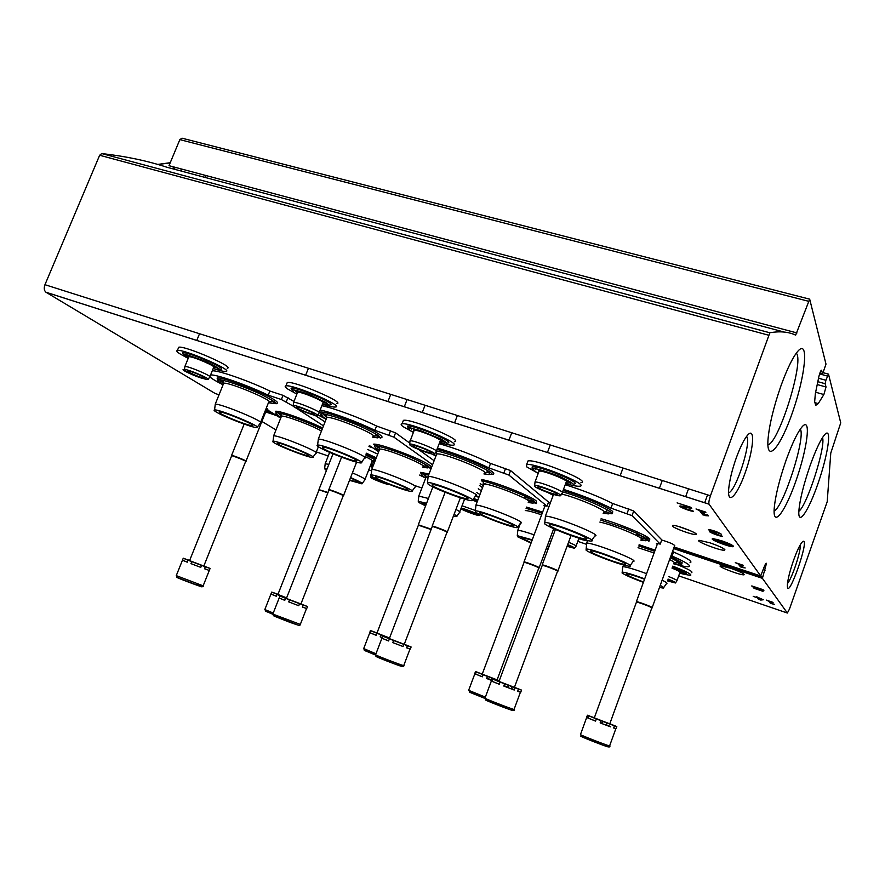 <?xml version="1.0" encoding="UTF-8"?>
<svg xmlns="http://www.w3.org/2000/svg" width="885" height="885" viewBox="0 0 885 885"><rect width="100%" height="100%" fill="white"/><g stroke="black" fill="none" stroke-linecap="round" stroke-linejoin="round"><path stroke-width="1.33" d="M787.362 613.028L789.453 609.112L827.209 501.695L830.772 453.087L840.739 422.853L828.504 374.145L825.882 380.273L825.163 383.725L826.026 386.999L823.869 394.544L818.238 403.604L815.749 405.341L814.654 401.834L815.339 393.703L818.913 376.402C819.919 372.441 820.804 370.384 821.579 370.218L822.574 373.89L825.993 364.111L809.675 299.152L795.659 335.127C788.524 331.786 779.917 331.001 769.839 332.771L710.456 495.777C709.051 499.914 708.575 502.691 709.018 504.118L760.702 575.969L763.7 568.104C765.027 564.553 765.956 562.948 766.498 563.303L762.405 578.336L787.362 613.028L678.695 575.858M809.476 299.108L182.033 138.193L179.843 139.631L169.002 165.683L796.965 332.937M784.11 332.052L166.944 167.254C147.131 160.771 125.393 156.214 101.731 153.559L99.651 155.262L44.958 284.704C43.774 288.079 44.106 290.579 45.931 292.216L215.143 393.482L219.037 394.787M548.501 502.249L550.404 502.769M661.726 540.016C670.078 542.593 674.37 544.485 674.569 545.691M709.825 542.782L699.183 540.326C694.028 540.702 720.534 551.023 724.583 550.216C725.656 549.131 720.733 546.653 709.825 542.782M184.312 369.576L183.339 369.521C180.418 369.742 197.687 377.497 203.594 378.625M688.154 506.961L680.2 505.954C677.169 506.209 691.085 511.762 693.508 511.264L690.4 510.026C686.572 509.284 684.205 508.333 683.297 507.193L691.782 508.322L691.019 507.348L677.114 502.879L688.331 506.485M702.812 514.86L708.31 515.911L707.58 514.937L705.301 514.937L702.856 511.696L705.887 512.669L705.367 511.972L696.008 508.963L699.581 510.634L702.812 514.86L703.276 513.566L704.593 513.986M721.286 534.186C717.481 531.841 713.199 530.303 708.42 529.562L710.544 531.321L709.77 531.288C707.049 531.498 720.224 536.664 722.37 536.233L713.321 533.124L716.286 533.423L715.821 532.814L711.374 530.723L721.286 534.186M721.364 540.68L712.724 538.711C708.431 539.031 729.771 547.35 733.156 546.676C734.085 545.791 730.158 543.788 721.364 540.68M740.48 566.887L745.203 567.96L742.681 567.119L740.966 564.884L743.146 565.249L735.313 562.639L738.234 563.966L740.48 566.887L740.867 565.803L741.951 566.168M672.467 526.11L672.644 525.458C675.996 524.473 701.031 534.33 695.621 534.496C692.479 535.005 674.06 528.323 672.467 526.11M730.545 568.247L720.567 565.825C716.186 566.101 740.59 575.482 743.953 574.808C744.761 573.911 740.291 571.721 730.545 568.247M753.987 588.293L762.859 591.291L763.921 590.693L754.407 586.932L763.158 589.709L751.785 585.925C751.874 586.689 754.96 588.049 761.034 589.996L754.075 588.027M758.401 599.267L760.746 600.063L763.335 599.764L756.343 596.7L757.084 597.629L753.212 596.313L761.255 599.311L758.401 599.267M770.392 603.36L774.574 604.411L772.384 603.658L771.123 601.999L773.07 602.397L766.255 600.074L768.744 601.192L770.392 603.36L770.724 602.419L771.687 602.751M261.871 421.459L275.998 429.911M793.502 560.482C789.918 570.925 787.871 579.022 787.385 584.786C786.632 605.097 811.235 535.071 802.551 541.664C800.184 544.054 797.175 550.326 793.502 560.482M736.364 457.633C732.116 469.692 729.572 480.112 728.709 488.874C727.193 506.054 736.984 496.042 745.082 473.077C753.323 450.376 755.403 427.344 748.223 434.469C744.628 438.219 740.668 445.952 736.364 457.633M786.19 459.912C779.276 479.902 775.271 496.175 774.187 508.72C772.848 528.666 785.493 511.364 796.201 480.101C807.076 449.104 811.279 417.974 802.972 425.884C798.292 430.718 792.694 442.058 786.19 459.912M810.206 465.278C803.569 484.593 799.786 499.848 798.856 511.065C797.905 527.117 808.79 510.634 818.26 482.756C827.84 455.078 832.044 427.676 825.34 433.949C821.313 438.108 816.269 448.551 810.206 465.278M781.112 385.373C773.645 406.812 769.275 424.9 767.992 439.646C766.211 464.769 780.935 446.671 792.96 411.049C805.195 375.804 809.001 339.873 798.58 350.405C793.48 355.87 787.65 367.518 781.112 385.373M767.87 444.856C778.623 443.352 804.011 362.684 796.544 353.469L796.135 353.358M798.845 511.287C806.932 505.844 825.97 446.659 822.519 437.555M774.098 511.01C783.468 507.271 805.837 437.533 800.339 429.081M728.576 492.746C735.656 491.839 751.553 442.821 746.741 436.681L746.42 436.582M787.495 583.436C791.876 578.856 801.135 550.924 800.35 544.64M690.842 530.9L678.529 526.475M769.884 601.313L770.724 602.419M761.011 599.311L760.746 600.063M757.306 597.032L757.084 597.629M757.671 597.154L757.372 597.994M757.837 597.209L757.682 598.382M758.014 597.441L758.899 597.74M763.169 590.406L762.859 591.291M743.411 567.185L743.19 567.794M739.517 564.033L740.867 565.803M717.281 539.883L726.707 543.102L717.414 539.496M715.677 539.839L729.306 544.441L715.677 539.839L715.932 539.131M729.528 543.832L729.306 544.441M723.731 544.153L724.561 544.43L723.399 542.914L731.298 545.392L714.449 539.85L722.558 542.638L723.731 544.153M724.926 543.423L724.561 544.43M714.792 538.888L714.449 539.85M731.508 544.806L731.298 545.392M731.663 544.883L731.419 545.558M713.631 538.722L714.637 539.319M720.644 542.007L722.647 542.759M724.892 543.523L728.853 544.706M731.508 545.315L732.658 545.481M710.345 529.794L710.987 530.104L710.544 531.321M710.677 530.956L712.934 532.106M718.465 532.549L718.233 533.19M706.385 514.937L706.031 515.9M700.997 510.568L703.276 513.566M681.859 506.087L683.419 506.851M562.55 491.883C583.834 497.669 613.382 511.519 611.524 513.377L612.453 513.676L612.697 511.574C608.681 507.227 581.821 495.788 563.07 490.489M608.758 513.521L611.557 513.742M670.277 557.683C688.276 566.699 677.822 564.42 681.837 564.044L682.147 562.772L670.708 556.477M655.132 550.16L639.114 544.751M678.673 563.845L680.864 564.088M600.616 520.048L623.98 527.88L637.311 533.489L647.964 539.573C648.406 541.244 648.926 541.576 649.513 540.558L649.811 538.943C646.437 535.049 618.781 523.555 601.103 518.743M646.116 540.381L648.583 540.613M673.585 563.789C681.196 565.924 686.196 566.887 688.596 566.688C691.816 565.902 686.317 562.351 672.08 556.045L671.195 555.149M563.491 489.361C581.622 495.091 597.441 501.341 610.96 508.123L632.012 515.645L660.232 544.098L656.404 543.39L657.19 544.496M547.494 492.414L553.213 495.268M610.96 508.123L612.674 503.488C599.178 496.673 583.359 490.412 565.227 484.714M660.232 544.098L661.781 539.861L633.726 510.988L612.674 503.488M672.08 556.045L673.551 551.986L672.666 551.067M690.023 562.727C693.265 561.886 687.778 558.302 673.551 551.986M646.515 539.197L648.251 539.894M647.001 538.766L642.565 539.02M643.86 536.786L644.003 538.368L641.647 539.441M599.864 522.095C614.721 525.159 647.654 539.219 641.138 539.673M586.611 544.375L586.722 543.169C593.182 542.383 641.514 561.389 633.096 561.4L630.197 565.526M586.069 550.138L586.147 549.032C592.209 548.412 637.587 566.245 629.755 566.157C625.418 566.854 590.483 554.032 586.069 550.138M590.804 551.764L590.771 550.924C595.118 550.227 631.602 564.564 624.843 564.298C621.071 564.674 594.145 554.751 590.804 551.764M643.55 581.987C634.744 578.746 629.08 576.268 626.558 574.542L626.58 573.878C629.279 574.033 635.275 575.825 644.545 579.244M643.406 582.363C632.366 578.281 625.264 575.161 622.078 572.982L622.21 572.119C625.739 572.396 633.24 574.63 644.689 578.845M660.221 585.394C663.518 587.087 664.547 587.983 663.33 588.094L659.48 587.463M622.631 567.628L622.719 566.632C626.458 566.865 634.412 569.21 646.57 573.668M662.124 580.173C666.438 582.308 667.876 583.458 666.46 583.624L663.706 587.563M638.041 547.704L654.115 552.97M669.602 559.541C673.795 561.698 675.233 562.926 673.928 563.236M676.671 560.847L676.627 562.008L674.37 563.037M679.359 562.506L675.366 562.583M549.817 525.668L549.718 524.573C554.707 523.765 593.603 539.275 585.992 539.031C581.777 539.452 553.855 529.119 549.817 525.668M544.806 523.953L544.806 522.537C551.753 521.818 600.03 541.067 591.235 541.034C586.379 541.819 550.116 528.467 544.806 523.953M545.304 517.703L545.459 516.243C552.859 515.324 604.278 535.867 594.831 535.945L591.788 540.259M561.477 494.018C578.624 497.956 610.462 512.138 603.537 512.692M606.159 509.14L606.601 511.309L604.134 512.415M609.887 511.552L608.67 512.315L604.953 512.05M436.482 450.852L436.416 450.841C454.624 454.713 490.655 470.112 491.717 473.829L492.879 474.382C494.284 474.128 494.084 473.265 492.248 471.793C485.965 466.329 452.257 452.666 436.958 449.425M489.394 474.227L491.905 474.448M542.638 512.127L526.498 507.105M481.263 480.898C486.507 480.765 528.124 495.766 534.374 501.496C535.646 503.698 536.387 504.196 536.598 502.979L536.21 500.932C530.613 495.865 494.715 481.761 481.772 479.559M533.378 502.791L535.613 503.023M437.455 448.131C455.344 453.352 472.479 459.946 488.863 467.888L508.853 475.046L547.03 506.187L543.921 505.623L544.673 506.662M431.78 453.939L435.929 456.018M479.515 485.489L482.535 487.724M488.863 467.888L490.567 463.43C474.194 455.443 457.069 448.85 439.181 443.673M547.03 506.187L548.567 502.083L510.556 470.566L490.567 463.43M534.109 501.286L529.927 501.452M483.852 483.664L483.254 481.274M531.221 499.439L531.31 500.833L528.965 501.883M483.52 485.135L484.062 484.15C490.445 483.11 535.823 501.419 528.533 502.072M475.853 506.253L475.964 505.18C481.838 504.373 528.312 523.002 520.579 523.035L517.703 527.062M475.82 512.249L475.356 510.855C480.865 510.214 524.506 527.67 517.305 527.615C513.566 528.312 481.551 516.431 475.82 512.249M480.267 513.776L479.825 512.703C483.752 512.006 518.82 526.022 512.603 525.801C509.329 526.177 484.637 516.995 480.267 513.776M531.188 542.693L521.807 538.224L521.497 537.383L532.117 540.237M547.195 546.145L548.888 546.93M548.224 548.722L546.432 548.191M531.055 543.069L517.592 536.764L517.283 535.668L532.261 539.839M547.361 545.691L549.076 546.443M548.047 549.187L546.266 548.623M517.736 531.232L517.825 530.336C520.17 530.38 525.601 531.885 534.131 534.839M549.231 540.68L550.946 541.421M525.259 510.413L525.336 510.59C527.814 510.568 533.235 511.984 541.62 514.838M432.865 485.865L432.223 484.504C436.681 483.697 474.083 498.886 467.147 498.675C463.541 499.107 437.998 489.56 432.865 485.865M428.174 484.272L427.477 482.502C433.716 481.761 480.19 500.644 472.181 500.633C468.032 501.419 434.9 489.084 428.174 484.272M428.008 477.712L428.152 476.418C434.812 475.488 484.305 495.655 475.688 495.755L472.656 499.97M436.283 455.111L436.924 453.939C444.159 452.744 492.414 472.579 484.294 473.375M436.836 453.717L435.42 452.633M486.916 470.178L487.259 472.059L484.77 473.165M490.323 472.413L485.677 472.767M379.687 434.612C370.041 427.322 325.713 410.585 320.171 412.122L321.222 413.406C319.739 413.173 332.185 414.766 356.6 424.7C366.567 429.015 373.857 432.676 378.47 435.674L380.34 438.119L381.291 437.688C382.707 437.4 382.176 436.371 379.687 434.612M320.713 414.578L322.14 415.596M377.972 437.511L380.24 437.754M429.004 474.017L420.663 472.336M429.568 465.267C421.271 458.861 378.459 442.81 373.426 444.193L374.93 445.575C376.236 445.354 392.365 449.635 407.775 456.041C438.396 469.26 427.366 468.984 430.741 467.711C431.924 467.49 431.537 466.672 429.568 465.267M427.654 467.523L429.701 467.756M419.601 475.079L425.685 478.11M475.422 496.12L479.128 496.706M479.947 494.549L476.838 492.547M432.566 464.758L393.891 437.146L374.875 430.331C358.956 422.433 332.616 412.631 320.182 409.965M317.715 414.788L326.111 419.269M369.355 445.531L378.658 451.748M374.875 430.331L376.556 426.028C360.66 418.085 334.32 408.295 321.874 405.684M409.766 443.108L395.573 432.831L376.556 426.028M434.115 460.731L418.539 449.447M481.374 490.799L478.276 488.774M377.751 447.932L375.815 445.73M428.251 466.13L424.291 466.185M379.554 448.474C377.707 447.179 377.408 446.471 378.658 446.339L378.979 446.317M425.585 464.393L425.63 465.61L423.262 466.638M379.344 449.978L379.82 449.115C385.628 448.098 429.645 466.163 422.93 466.793M371.7 470.411L371.811 469.47C377.121 468.652 422.167 486.982 415.054 487.038L412.189 490.965M372.253 476.65L371.169 474.968C376.147 474.316 418.461 491.485 411.846 491.452C408.616 492.126 379.045 481.064 372.253 476.65M376.435 478.077L375.517 476.794C379.057 476.086 413.018 489.859 407.299 489.67C404.467 490.058 381.634 481.484 376.435 478.077M425.751 505.446L422.344 502.945L426.382 503.775M425.574 505.888L419.048 502.603L418.24 501.264L426.57 503.311M454.071 514.34C456.671 515.734 457.501 516.486 456.56 516.586L453.408 516.066M418.727 496.894L418.815 496.087L428.428 498.465M455.941 509.45C459.47 511.276 460.676 512.26 459.558 512.415L456.859 516.165M425.851 477.679L427.4 476.993M425.917 476.141L425.231 474.327M426.216 476.827L422.499 473.807M323.479 448.64L322.251 447.013C326.222 446.206 362.496 461.151 356.168 460.974C353.06 461.406 329.485 452.512 323.479 448.64M319.076 447.146C316.941 445.819 316.443 445.122 317.615 445.044C323.213 444.281 368.337 462.888 361.014 462.91C357.485 463.663 326.941 452.18 319.076 447.146M318.191 440.276L318.323 439.159C324.286 438.219 372.331 458.098 364.465 458.209L361.434 462.346M326.432 418.45L326.996 417.443C333.512 416.271 380.384 435.896 372.961 436.648M326.808 416.99C324.673 415.474 324.319 414.623 325.769 414.457L326.443 414.434M375.605 433.794L375.859 435.398L373.337 436.493M326.598 417.51L322.737 413.749M378.714 435.851L374.322 436.062M274.25 399.788C263.199 392.287 221.969 376.556 217.179 378.006C216.913 378.857 218.175 379.466 220.962 379.831C230.952 382.11 243.729 386.679 259.316 393.548C284.273 405.806 272.945 404.002 276.894 403.328C278.288 403.018 277.414 401.834 274.25 399.788M273.719 403.129L275.777 403.383M375.926 458.751L366.091 453.894M322.638 428.052C307.67 420.441 279.085 410.33 275.379 411.293C277.171 412.93 273.288 411.901 280.965 413.461C290.136 415.552 311.022 423.506 322.173 429.225M371.91 461.727L374.466 462.501M376.302 457.799L366.357 453.209M323.501 425.873L296.154 408.073M293.001 406.027L281.375 399.522L268.21 395.186C248.143 385.395 216.349 374.255 210.597 374.941M209.845 376.8C211.692 378.647 216.106 381.324 223.075 384.798M266.772 409.213L267.834 409.324L266.363 407.963M266.684 409.434L280.7 418.129M268.21 395.186L269.87 391.026C249.824 381.192 218.042 370.085 212.256 370.837M293.942 401.436L283.034 395.352L269.87 391.026M325.049 421.935L315.016 415.33M377.729 454.127L367.795 449.514M281.585 416.061L277.779 412.819M281.275 415.319L280.722 413.406M281.198 416.879L281.618 416.127C285.114 415.353 313.29 425.939 321.432 431.095M273.587 436.67L273.686 435.84C278.476 435.033 322.439 453.131 315.868 453.186L313.024 457.036M274.77 443.142C272.646 441.903 272.071 441.25 273.034 441.184C277.536 440.52 318.81 457.468 312.715 457.445C309.938 458.109 282.426 447.733 274.77 443.142M278.698 444.491L277.304 442.976C280.468 442.279 313.567 455.863 308.301 455.687C305.834 456.074 284.583 448.031 278.698 444.491M350.438 477.922C356.423 480.577 358.867 482.004 357.794 482.214L349.63 479.991M326.41 470.588L324.607 468.751L326.985 469.127M350.582 477.557C359.332 481.351 363.127 483.442 361.943 483.852L349.498 480.334M325.116 464.437L325.16 463.718L328.844 464.382M352.418 472.867C362.009 477.015 366.169 479.327 364.897 479.814L362.208 483.487M365.074 456.494C370.915 459.315 373.282 460.93 372.165 461.339M374.742 459.492L372.408 461.229M375.041 461.008L373.514 460.753M220.94 413.76L219.126 411.868C222.644 411.06 258.055 425.829 252.269 425.674C249.592 426.094 227.655 417.753 220.94 413.76M216.825 412.355C214.181 410.828 213.429 410.009 214.568 409.91C219.568 409.147 263.675 427.555 256.993 427.577C253.962 428.307 225.575 417.543 216.825 412.355M215.155 405.175L215.276 404.213C220.619 403.283 267.58 422.941 260.378 423.052L257.336 427.101M223.363 384.09L223.85 383.227C229.724 382.088 275.556 401.547 268.774 402.255M223.573 382.552C221.737 381.214 221.427 380.473 222.655 380.318L223.175 380.296M271.43 399.721L271.595 401.071L269.051 402.133M223.108 382.884C220.453 381.236 219.336 380.152 219.757 379.621M274.284 401.624L270.124 401.679M602.973 721.408L602.32 723.2L600.284 722.503M580.505 734.439L587.474 715.301L588.58 715.788L587.784 717.967L595.572 720.998M587.784 717.967L595.539 721.098L596.335 718.908L600.948 720.7L600.141 722.901L610.451 726.828L600.141 722.901M613.725 727.846L616.015 728.731L613.67 728.001L614.456 725.822L600.948 720.7M610.539 726.552L606.125 724.726M594.366 717.746L589.742 716.153M609.809 723.786L616.801 726.552L616.015 728.731M587.474 715.301L586.478 717.381M589.797 716.009L587.275 715.202M588.58 715.788L596.335 718.908M614.456 725.822L616.801 726.552M651.78 608.017L609.776 723.841L594.322 717.868M636.536 602.021L636.481 601.634C638.804 601.734 654.601 607.862 652.201 607.73L651.991 607.906M636.381 602.309L636.547 602.088C638.815 602.187 654.181 608.15 651.847 608.017M491.695 677.954L491.042 679.702L486.783 678.153M468.707 690.156L475.643 671.671L476.285 671.958L475.499 674.06L482.369 676.726M475.499 674.06L482.336 676.826L483.122 674.713L487.436 676.394L486.65 678.507L491.33 680.222M486.65 678.507L491.297 680.299M482.281 673.994L478.542 672.744M499.206 680.875L497.381 680.62M475.643 671.671L474.592 673.629M478.597 672.622L475.378 671.538M476.285 671.958L483.122 674.713M487.436 676.394L497.525 680.244M499.217 680.831L498.189 680.388L499.262 680.731M499.284 680.653L497.116 679.802M538.766 568.104L497.093 679.857L482.225 674.138M524.13 562.24L524.075 561.898C526.199 561.964 541.377 567.938 539.164 567.827L538.954 568.004M523.997 562.528L524.141 562.329C526.21 562.406 540.978 568.214 538.832 568.104M369.819 632.664L370.35 630.551L370.903 630.817L370.118 632.852L376.169 635.198M370.118 632.852L376.136 635.297L376.922 633.251L380.97 634.833L380.185 636.879L381.9 637.477M380.185 636.879L381.877 637.532M377.021 632.919L374.123 631.978M374.167 631.868L370.361 630.54M370.903 630.817L376.922 633.251M380.97 634.833L389.544 638.074M389.566 638.008L376.966 633.063M418.516 524.86L431.227 529.186M418.406 525.159L431.084 529.551M264.88 609.411L271.706 592.098L271.031 594.112L276.352 596.158M271.031 594.112L276.308 596.258L277.094 594.289L280.722 596.236M277.99 594.289L275.888 593.625M271.706 592.098L275.921 593.525M271.806 592.142L277.094 594.289M280.899 595.771L286.596 597.895M286.607 597.873L277.934 594.421L319.065 489.825L327.826 492.823M319.098 489.693L327.959 492.469M508.643 685.311L507.979 687.114L503.919 685.643M485.013 698.044L492.171 678.861L492.879 679.171L492.071 681.35L499.306 684.171M492.071 681.35L499.273 684.271L500.091 682.081L504.594 683.839L503.775 686.041L514.229 690.023L503.775 686.041M517.725 691.13L520.723 692.28L517.67 691.285L518.477 689.094L515.048 687.822L514.229 690.023M514.34 689.736L511.475 688.53M499.063 681.273L495.058 679.923M514.451 687.291L521.53 690.101L520.723 692.28M492.171 678.861L491.075 680.886M495.102 679.78L491.894 678.707M492.879 679.171L500.091 682.081M504.594 683.839L515.048 687.822M518.477 689.094L521.53 690.101M557.517 571.312L514.428 687.357L499.007 681.406M542.339 565.261L542.284 564.873C544.585 564.962 560.293 571.146 557.926 571.024L557.716 571.201M542.195 565.548L542.35 565.327C544.585 565.415 559.884 571.433 557.583 571.312M381.933 638.185L382.475 635.994L383.072 636.282L382.265 638.395L388.626 640.851M382.265 638.395L388.581 640.961L389.389 638.837L393.604 640.486L392.796 642.61L403.029 646.515L392.796 642.61M406.635 647.687L410.319 649.092L406.58 647.831L407.388 645.718L403.848 644.391L403.029 646.515M389.4 638.45L386.291 637.432M404.279 644.269L411.116 646.99L410.319 649.092M386.347 637.311L382.475 635.983M383.072 636.282L389.389 638.837M393.604 640.486L403.848 644.391M407.388 645.718L411.116 646.99M446.958 532.372L404.257 644.324L389.345 638.594M432.3 526.42L432.256 526.077C434.325 526.133 449.525 532.195 447.356 532.095L447.135 532.283M432.168 526.708L432.322 526.52C434.336 526.575 449.126 532.471 447.025 532.372M272.901 613.936L279.948 596.003L279.262 598.094L284.815 600.229M279.262 598.094L284.782 600.34L285.578 598.293L289.539 599.842L288.731 601.9L298.754 605.716L288.731 601.9M302.449 606.944L306.719 608.57L302.404 607.066L303.201 605.03L299.561 603.67L298.754 605.716M286.452 598.271L284.196 597.563M301.597 604.068L300.977 603.847L301.553 604.167M300.944 603.924L307.515 606.535L306.719 608.57M279.948 596.003L284.24 597.452M280.058 596.059L285.578 598.293M289.539 599.842L299.561 603.67M303.201 605.03L307.515 606.535M343.214 495.821L300.922 603.968L286.386 598.448L328.966 490.069C330.791 490.102 345.183 495.899 343.258 495.821M328.943 489.947L328.91 489.648C330.78 489.682 345.581 495.633 343.59 495.556L343.358 495.744M188.173 560.05L183.272 558.192L182.432 560.205L187.288 562.075M182.432 560.205L187.244 562.185L188.029 560.205L191.757 561.654L190.961 563.634L200.773 567.385L190.961 563.634M204.546 568.657L209.336 570.471L204.501 568.767L205.298 566.787L201.57 565.404L200.773 567.385M188.206 559.951L189.633 560.482M203.86 565.913L205.165 566.533M203.827 566.002L210.088 568.424L209.336 570.471M183.228 558.236L188.029 560.205M191.757 561.654L201.57 565.404M205.298 566.787L210.121 568.502M203.849 565.946L205.209 566.444M245.654 461.45L203.816 566.046L189.578 560.614M231.693 455.631L231.649 455.366C233.341 455.377 247.844 461.262 246.019 461.196L245.776 461.384M231.593 455.919L231.715 455.775C233.352 455.786 247.468 461.516 245.698 461.45M538.047 487.513L538.025 486.805C540.912 486.197 560.824 494.306 556.709 494.405C554.43 494.792 540.171 489.527 538.047 487.513M527.371 462.612L528.002 460.919C536.542 458.839 592.552 481.816 580.969 482.602M535.746 468.375L533.367 469.138L533.622 470.455L538.246 473.353L526.641 466.837L526.63 464.559C535.137 462.567 591.18 485.533 579.62 486.219C577.23 486.462 572.573 485.588 565.648 483.597M533.013 469.338L532.095 468.619L532.206 466.815C539.242 465.433 582.795 483.265 574.199 483.984C570.283 485.002 580.505 486.031 558.723 476.053C531 465.798 532.327 469.492 532.206 466.815M535.79 469.824L535.126 468.718M571.046 482.181L566.511 482.093M538.334 470.654L538.633 469.393M568.015 480.367L567.938 481.429L566.665 481.993M538.777 471.948L539.231 471.097C543.976 470.355 571.422 481.584 566.3 482.159M534.916 483.055L535.027 482.026C539.485 481.274 567.683 492.768 562.152 493.067L560.614 495.235M534.628 486.385L534.673 485.389C538.865 484.726 565.415 495.523 560.227 495.788C557.34 496.43 537.604 489.173 534.628 486.385M413.24 446.272L412.908 445.398C415.452 444.801 434.612 452.766 430.895 452.877C425.397 451.914 419.512 449.713 413.24 446.272M402.852 421.769L403.416 420.331C411.016 418.317 464.879 440.962 454.392 441.703M412.808 432.068L402.974 426.57C400.894 425.01 400.595 424.092 402.055 423.838C409.622 421.913 463.519 444.524 453.054 445.188C450.908 445.42 446.538 444.547 439.956 442.577M408.339 428.44L407.421 426.061C413.704 424.712 455.62 442.29 447.843 442.976L446.604 443.462C445.597 443.02 449.259 444.115 440.962 439.071L420.32 430.564L408.992 427.687L407.421 426.061M411.492 429.347L410.33 427.942M444.712 441.283L440.442 441.084M413.782 430.995L413.56 428.606M441.947 439.591L440.52 441.029M409.932 441.648L414.18 430.254C418.428 429.524 444.867 440.608 440.243 441.15M409.998 440.774L410.032 440.774C413.992 440.022 441.15 451.339 436.139 451.638L434.601 453.773M410.054 445.221L409.666 444.005C413.383 443.341 438.949 453.972 434.258 454.237C431.825 454.846 413.848 448.153 410.054 445.221M297.061 407.874L296.387 406.846C298.643 406.27 317.228 414.136 313.865 414.235C309.031 413.383 303.433 411.259 297.061 407.874M286.773 383.736L287.26 382.519C294.008 380.583 346.289 402.985 336.776 403.671M295.723 393.471L287.813 389.068C285.114 387.243 284.483 386.192 285.91 385.893C292.636 384.035 344.94 406.403 335.459 407.012C333.579 407.244 329.596 406.414 323.523 404.545M291.132 388.106C296.718 386.8 337.439 404.202 330.393 404.843L329.087 405.253L326.377 402.664L311.31 395.473C294.517 388.747 290.756 390.506 291.132 388.106M328.921 404.843L327.03 404.534M297.216 392.575L294.063 389.975M294.063 389.92L292.327 390.307L293.776 392.276L296.862 394.102M327.251 403.239L323.224 402.918L324.706 401.668M297.736 392.221L297.028 390.628M297.36 392.851L297.703 392.232C301.486 391.513 327.207 402.487 323.014 403.007M293.51 403.106L293.61 402.354C297.117 401.613 323.501 412.797 318.976 413.085L317.416 415.198M294.097 406.89L293.223 405.474C296.53 404.821 321.366 415.33 317.129 415.574C315.06 416.16 298.533 409.921 294.097 406.89M188.649 372.043L187.631 370.881C189.6 370.317 207.787 378.094 204.734 378.194C200.441 377.43 195.076 375.384 188.649 372.043M178.316 348.248L178.726 347.23C184.722 345.371 235.83 367.574 227.18 368.204M186.414 357.44L180.297 354.066C177 351.987 176.038 350.792 177.398 350.482C183.361 348.69 234.503 370.859 225.874 371.423C224.237 371.634 220.586 370.859 214.944 369.078M182.509 352.673C187.476 351.411 227.334 368.669 220.929 369.277C217.334 370.063 226.151 371.302 206.238 361.81C179.268 351.102 183.549 355.438 182.509 352.673M219.391 369.244L217.666 368.934M188.538 356.976L185.474 354.553M185.474 354.431L183.726 354.819L188.173 358.425M217.743 367.74L213.949 367.33M189.125 356.721L188.217 355.195M215.398 366.29L213.86 367.363M188.649 357.252L188.947 356.732C192.31 356.035 217.522 366.943 213.716 367.43M184.821 367.131L184.899 366.49C188.007 365.77 213.838 376.866 209.734 377.132L208.152 379.211M185.872 371.125L184.523 369.521C187.443 368.868 211.758 379.289 207.909 379.521C206.161 380.074 190.817 374.222 185.872 371.125M667.954 579.343L672.666 581.943L667.489 580.615M678.364 565.061C688.95 569.453 693.353 571.975 691.572 572.628M672.744 566.135C686.262 571.422 692.203 574.52 690.565 575.449L682.733 573.956M672.578 566.588C682.877 570.637 687.435 573.026 686.229 573.768C682.589 574.431 692.048 575.847 672.18 567.683M684.78 573.69L683.375 573.436M683.297 572.628L680.388 572.241M681.505 571.666L680.189 572.329M672.014 568.137C678.043 570.559 680.698 571.987 679.99 572.418M668.927 576.655C675.045 579.1 677.7 580.505 676.892 580.881L675.609 582.717M668.053 579.078C673.717 581.356 676.184 582.662 675.421 582.983L667.401 580.87M567.584 544.85L571.909 547.295L567.13 546.056M587.485 540.934L581.821 539.607M568.546 542.251C574.243 544.585 576.732 545.934 576.002 546.277L574.719 548.081M567.672 544.607C572.949 546.775 575.239 548.003 574.553 548.313L567.042 546.299M463.132 509.506L462.877 509.052C464.315 508.698 478.918 514.517 476.639 514.539C472.524 513.665 468.021 511.995 463.132 509.506M475.842 496.208L478.862 497.381M473.729 498.476L477.845 500.069M473.464 498.841L477.69 500.479M472.778 500.213L477.137 501.928M462.036 505.789L475.4 510.479M461.151 508.112C465.488 508.764 481.849 515.501 479.205 515.535C477.823 515.911 463.983 510.822 460.897 508.798M386.502 483.298L386.424 483.509C382.707 482.723 378.371 481.097 373.437 478.641L376.977 479.139M371.169 463.618L373.724 464.404M370.937 464.216L373.536 464.89M372.906 466.506L372.253 466.118M389.068 484.338L388.913 484.493C387.663 484.869 374.2 479.836 371.136 477.845L370.594 477.103L375.207 478.265M175.285 167.365L171.845 168.559M175.949 167.542L172.509 168.736M206.67 177.863L204.236 175.075M182.996 169.411L179.566 170.617M316.332 451.914L328.202 455.985M368.746 469.846L371.645 470.842M415.463 485.821L421.868 488.022M577.805 541.355L586.578 544.352M819.576 373.89L827.386 376.048M818.525 378.238L825.882 380.273M817.817 381.678L825.163 383.725M817.231 384.544L826.026 386.999M815.638 392.232L823.869 394.544M814.908 402.653L818.238 403.604M819.853 373.072L822.541 373.813M179.843 139.631L808.348 301.221M101.731 153.559L769.839 332.771M99.651 155.262L768.457 335.161M44.958 284.704L710.456 495.777M46.064 292.293L709.062 504.184M266.23 410.574L271.208 412.244M483.066 483.11L487.226 484.493M524.728 497.038L530.226 498.886M636.713 534.496L644.048 536.952M646.349 537.726L649.723 538.854M674.138 547.019L760.702 575.969M763.191 569.531L765.116 570.172M266.086 410.939L272.646 413.129M673.994 547.428L762.66 577.097M265.677 411.945L276.684 415.64L265.677 411.945M368.956 446.549L372.795 447.832L368.956 446.538M428.063 466.34L428.849 466.605L428.063 466.34M526.033 499.162L531.111 500.866L526.011 499.151M533.567 501.684L535.182 502.226L533.567 501.684M639.468 537.162L643.262 538.434L639.457 537.151M645.995 539.341L648.439 540.171L645.995 539.341M673.573 548.589L762.416 578.347L673.573 548.578M711.662 530.115L711.452 530.712M684.149 506.397L683.851 507.216M627.089 513.433L628.804 508.775M632.012 515.645L633.726 510.988M503.908 472.844L505.601 468.364M508.853 475.046L510.556 470.566M388.935 434.966L390.617 430.641M393.891 437.146L395.573 432.831M281.375 399.522L283.034 395.352M286.331 401.69L288.001 397.52M581.5 736.364C575.726 734.716 606.867 747.028 608.05 746.851M609.632 745.966C607.829 746.741 612.343 748.124 603.902 745.502L582.54 736.984L580.438 734.616C583.525 736.431 614.323 748.19 609.643 745.778L615.816 728.742M469.647 692.004L484.958 698.442M484.947 698.431C463.286 689.581 471.594 693.541 468.652 690.311L485.356 697.126M364.587 650.342L375.561 655.055M363.702 648.561L375.959 653.772M265.732 611.137L272.845 614.278M272.845 614.267C262.037 609.588 266.783 612.154 264.836 609.533L273.244 613.051M485.976 699.969C480.356 698.398 511.264 710.555 512.47 710.378M514.096 709.305C515.092 710.843 513.543 710.887 509.428 709.427L487.17 700.666L484.947 698.221C487.956 700.002 518.676 711.684 514.096 709.305L520.413 692.236M376.534 656.515C371.39 655.121 401.115 666.704 402.144 666.494M375.616 654.668L375.561 654.823C378.227 656.438 407.93 667.655 403.759 665.487L410.02 649.026M273.775 615.728L298.721 625.363M300.292 624.556C298.4 625.297 304.02 627.233 289.605 622.232C268.83 613.936 274.759 616.79 272.845 614.079L300.314 624.412L306.52 608.515M177.122 577.352C173.604 576.832 216.792 592.718 196.492 584.476M176.281 575.626L203.141 585.826L209.28 570.46M170.152 162.917L157.917 164.488M823.415 372.751L828.382 374.112M819.831 373.127L822.574 373.89M45.931 292.216L709.018 504.118M694.968 533.013L695.621 534.496M704.692 502.78L707.558 494.859M685.654 496.706L688.519 488.819M733.377 546.056L733.156 546.676M713.033 531.83L712.779 532.527M711.595 530.104L711.374 530.723M683.618 506.331L683.297 507.193M744.152 574.254L743.953 574.808M724.848 549.485L724.583 550.216M623.007 468.043L620.153 475.765M407.1 399.566L404.29 406.779M511.74 432.754L508.908 440.21M550.271 444.967L547.428 452.523M199.523 333.722L196.769 340.459M308.434 368.271L305.646 375.262M425.065 405.264L422.256 412.521M662.257 480.489L659.402 488.31M390.739 394.378L387.929 401.558M457.39 415.507L454.569 422.853M645.995 539.297L645.84 540.779L640.806 540.115M586.655 543.18L587.618 540.569M586.147 549.032L586.722 543.169M624.921 563.446L624.843 564.298M622.21 572.119L622.719 566.632M678.529 562.871L678.463 564.265L673.662 563.579M654.701 551.333L638.682 545.945M586.091 537.98L585.992 539.031M544.806 522.537L545.459 516.243M545.37 516.243L553.523 494.438M608.67 512.315L608.415 513.897L603.128 513.267M553.379 494.837L551.654 493.852M533.235 501.74L533.135 503.189L528.234 502.492M483.365 485.544L480.201 483.686M484.062 484.15L482.845 481.296M475.898 505.18L483.885 484.172M475.356 510.855L475.964 505.18M512.68 525.037L512.603 525.801M517.283 535.668L517.825 530.336M517.78 530.336L520.457 523.201M542.206 513.256L526.055 508.3M467.247 497.757L467.147 498.675M427.477 482.502L428.152 476.418M428.086 476.429L436.725 453.961M436.924 453.939L436.04 451.781M489.283 473.044L489.095 474.592L483.918 473.917M436.084 455.631L433.716 454.237M376.324 445.498L374.366 446.128L376.003 448.452L379.189 450.354M427.51 466.495L427.466 467.911L422.654 467.18M379.82 449.115L378.658 446.339M371.744 469.47L379.665 449.137M371.169 474.968L371.811 469.47M407.377 488.996L407.299 489.67M418.24 501.264L418.815 496.087M459.746 511.795L464.592 499.107M418.76 496.087L426.127 476.96M426.26 476.938L425.154 474.338M422.975 473.552L421.149 474.15L422.399 475.997L425.74 477.966M428.572 475.156L420.441 472.9M356.257 460.189L356.168 460.974M317.615 445.044L318.323 439.159M318.257 439.159L326.819 417.466M326.996 417.443L325.769 414.457M323.257 413.538L321.133 414.235C319.872 414.036 320.602 415.021 323.313 417.167L326.233 418.937M377.84 436.371L377.729 437.887L372.629 437.146M278.233 412.576L276.341 413.184C275.202 413.007 276.02 413.915 278.786 415.895L281.054 417.222M281.618 416.127L280.49 413.417M316.078 452.556L318.39 446.704M273.631 435.84L281.485 416.149M273.034 441.184L273.686 435.84M308.378 455.1L308.301 455.687M324.607 468.751L325.204 463.718L329.629 452.357M365.074 479.272L372.054 461.351M374.587 462.202L371.954 461.605M375.472 459.912L365.671 454.967M252.347 424.988L252.269 425.674M214.568 409.91L215.276 404.213M260.61 422.333L268.631 402.277M215.221 404.224L223.695 383.249M223.85 383.227L222.655 380.318M220.221 379.411L218.186 380.063C216.792 379.82 217.843 380.948 221.339 383.448L223.175 384.533M273.553 402.022L273.52 403.505L268.465 402.708M606.8 722.868L606.114 724.76M652.212 607.497L674.768 545.304M636.392 601.623L657.566 543.478M594.3 717.912L636.47 602.077M495.025 679.237L494.803 679.824M539.186 567.617L553.711 528.666M524.009 561.886L545.027 505.711M482.214 674.182L524.075 562.329M370.583 630.673L363.647 648.705C366.434 651.78 359.011 648.108 375.561 655.033M418.406 524.551L432.876 486.883M376.955 633.107L418.472 524.971M319.009 489.416L333.003 453.795M512.161 686.672L511.464 688.563M557.948 570.792L571.035 535.558M542.206 564.862L555.415 529.429M498.985 681.461L542.273 565.316M382.729 636.127L375.561 654.823C377.972 657.809 370.715 654.402 393.615 663.584C404.666 667.578 402.111 666.372 403.117 666.516L403.737 665.653M447.379 531.896L460.377 497.812M432.179 526.077L445.122 492.27M389.323 638.638L432.245 526.509M343.612 495.379L356.6 462.158M328.844 489.637L341.577 457.202M182.465 560.216L176.226 575.737L177.487 577.573L200.054 586.301C202.654 586.954 203.672 586.832 203.119 585.947M246.041 461.041L267.104 408.394M231.605 455.366L244.149 424.092M189.567 560.648L231.66 455.775M556.787 493.708L556.709 494.405M526.63 464.559L528.002 460.919M570.283 482.491L570.327 484.239L565.659 483.575M539.231 471.097L538.511 469.393M562.406 492.281L566.179 482.181M534.982 482.037L539.087 471.108M534.673 485.389L535.027 482.026M430.962 452.268L430.895 452.877M402.055 423.838L403.416 420.331M410.861 427.599L408.593 428.318L409.423 429.966L413.273 432.322M444.104 441.515L444.204 443.219L439.624 442.489M414.18 430.254L413.505 428.606M436.371 450.952L440.133 441.173M409.666 444.005L410.032 440.774M285.91 385.893L287.26 382.519M326.797 403.394L326.952 405.053L322.439 404.268M297.703 392.232L297.061 390.639M319.175 412.521L322.925 403.029M293.223 405.474L293.61 402.354L297.603 392.243M177.398 350.482L178.726 347.23M217.433 367.839L217.655 369.454L213.163 368.614M188.947 356.732L188.328 355.228M209.9 376.656L213.639 367.441M184.876 366.501L188.859 356.743M184.523 369.521L184.899 366.49M683.187 572.639L683.452 573.989L679.614 573.292M677.014 580.494L679.934 572.429M582.43 539.253L578.713 538.921M583.857 539.651L584.432 539.806M576.113 545.934L578.967 538.213M472.811 499.759L477.303 501.507M479.349 515.324L479.935 514.517M371.479 465.056L370.439 465.499M370.173 466.185L372.497 467.568M370.516 465.322L373.127 465.93M370.826 475.024L371.346 473.42M370.594 477.103L370.771 475.522M169.411 162.818L157.707 164.433M61.342 245.953L58.543 252.568"/></g></svg>
